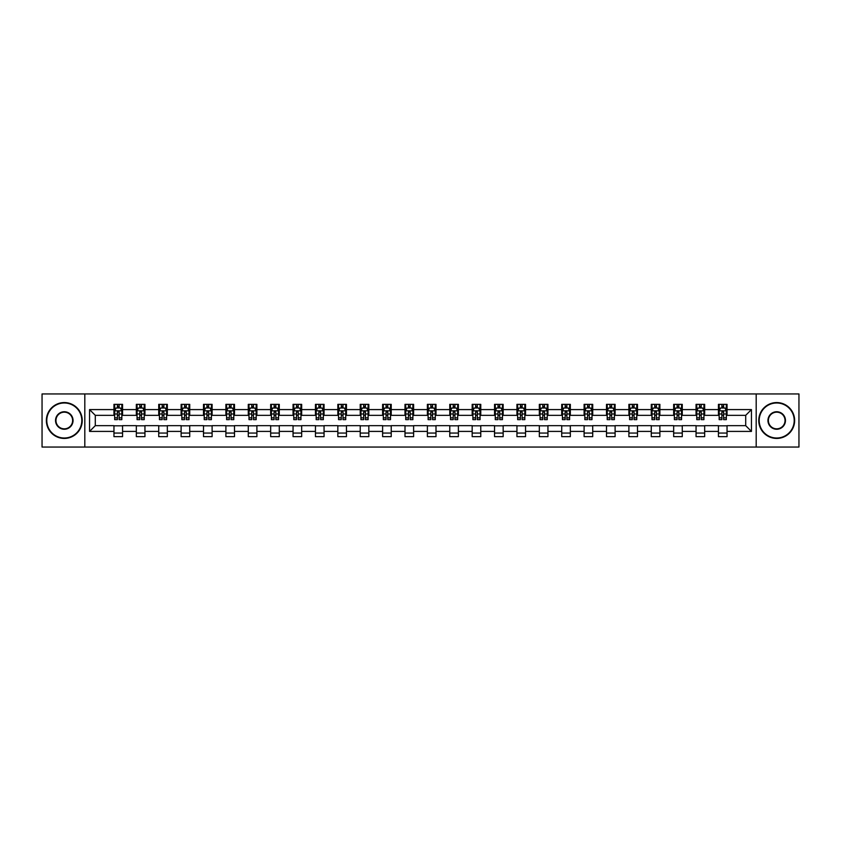 <?xml version="1.0" encoding="UTF-8"?>
<svg xmlns="http://www.w3.org/2000/svg" width="841" height="841" viewBox="0 0 841 841"><rect width="100%" height="100%" fill="white"/><g stroke="black" fill="none" stroke-linecap="round" stroke-linejoin="round"><path stroke-width="1.26" d="M756.185 447.055L798.95 447.055L798.95 393.945L756.185 393.945L756.185 447.055L84.815 447.055L84.815 393.945L42.05 393.945L42.05 447.055L84.815 447.055M756.185 393.945L84.815 393.945M727.045 409.588L727.045 404.353L718.435 404.353L718.435 409.588L704.663 409.588L704.663 404.353L696.054 404.353L696.054 409.588L682.272 409.588L682.272 404.353L673.662 404.353L673.662 409.588L659.88 409.588L659.88 404.353L651.27 404.353L651.27 409.588L637.499 409.588L637.499 404.353L628.889 404.353L628.889 409.588L615.107 409.588L615.107 404.353L606.498 404.353L606.498 409.588L592.716 409.588L592.716 404.353L584.106 404.353L584.106 409.588L570.335 409.588L570.335 404.353L561.714 404.353L561.714 409.588L547.943 409.588L547.943 404.353L539.333 404.353L539.333 409.588L525.551 409.588L525.551 404.353L516.942 404.353L516.942 409.588L503.16 409.588L503.16 404.353L494.55 404.353L494.55 409.588L480.779 409.588L480.779 404.353L472.169 404.353L472.169 409.588L458.387 409.588L458.387 404.353L449.777 404.353L449.777 409.588L435.995 409.588L435.995 404.353L427.386 404.353L427.386 409.588L413.614 409.588L413.614 404.353L405.005 404.353L405.005 409.588L391.223 409.588L391.223 404.353L382.613 404.353L382.613 409.588L368.831 409.588L368.831 404.353L360.221 404.353L360.221 409.588L346.45 409.588L346.45 404.353L337.84 404.353L337.84 409.588L324.058 409.588L324.058 404.353L315.449 404.353L315.449 409.588L301.667 409.588L301.667 404.353L293.057 404.353L293.057 409.588L279.286 409.588L279.286 404.353L270.665 404.353L270.665 409.588L256.894 409.588L256.894 404.353L248.284 404.353L248.284 409.588L234.502 409.588L234.502 404.353L225.893 404.353L225.893 409.588L212.111 409.588L212.111 404.353L203.501 404.353L203.501 409.588L189.73 409.588L189.73 404.353L181.12 404.353L181.12 409.588L167.338 409.588L167.338 404.353L158.728 404.353L158.728 409.588L144.946 409.588L144.946 404.353L136.337 404.353L136.337 409.588L122.565 409.588L122.565 404.353L113.956 404.353L113.956 409.588L89.556 409.588L89.556 431.412L95.296 425.662L113.956 425.662L113.956 436.647L122.565 436.647L122.565 425.662L136.337 425.662L136.337 436.647L144.946 436.647L144.946 425.662L158.728 425.662L158.728 436.647L167.338 436.647L167.338 425.662L181.12 425.662L181.12 436.647L189.73 436.647L189.73 425.662L203.501 425.662L203.501 436.647L212.111 436.647L212.111 425.662L225.893 425.662L225.893 436.647L234.502 436.647L234.502 425.662L248.284 425.662L248.284 436.647L256.894 436.647L256.894 425.662L270.665 425.662L270.665 436.647L279.286 436.647L279.286 425.662L293.057 425.662L293.057 436.647L301.667 436.647L301.667 425.662L315.449 425.662L315.449 436.647L324.058 436.647L324.058 425.662L337.84 425.662L337.84 436.647L346.45 436.647L346.45 425.662L360.221 425.662L360.221 436.647L368.831 436.647L368.831 425.662L382.613 425.662L382.613 436.647L391.223 436.647L391.223 425.662L405.005 425.662L405.005 436.647L413.614 436.647L413.614 425.662L427.386 425.662L427.386 436.647L435.995 436.647L435.995 425.662L449.777 425.662L449.777 436.647L458.387 436.647L458.387 425.662L472.169 425.662L472.169 436.647L480.779 436.647L480.779 425.662L494.55 425.662L494.55 436.647L503.16 436.647L503.16 425.662L516.942 425.662L516.942 436.647L525.551 436.647L525.551 425.662L539.333 425.662L539.333 436.647L547.943 436.647L547.943 425.662L561.714 425.662L561.714 436.647L570.335 436.647L570.335 425.662L584.106 425.662L584.106 436.647L592.716 436.647L592.716 425.662L606.498 425.662L606.498 436.647L615.107 436.647L615.107 425.662L628.889 425.662L628.889 436.647L637.499 436.647L637.499 425.662L651.27 425.662L651.27 436.647L659.88 436.647L659.88 425.662L673.662 425.662L673.662 436.647L682.272 436.647L682.272 425.662L696.054 425.662L696.054 436.647L704.663 436.647L704.663 425.662L718.435 425.662L718.435 436.647L727.045 436.647L727.045 425.662L745.704 425.662L745.704 415.338L727.045 415.338L727.045 409.588L751.444 409.588L751.444 431.412L727.045 431.412M718.435 431.412L704.663 431.412M696.054 431.412L682.272 431.412M673.662 431.412L659.88 431.412M651.27 431.412L637.499 431.412M628.889 431.412L615.107 431.412M606.498 431.412L592.716 431.412M584.106 431.412L570.335 431.412M561.714 431.412L547.943 431.412M539.333 431.412L525.551 431.412M516.942 431.412L503.16 431.412M494.55 431.412L480.779 431.412M472.169 431.412L458.387 431.412M449.777 431.412L435.995 431.412M427.386 431.412L413.614 431.412M405.005 431.412L391.223 431.412M382.613 431.412L368.831 431.412M360.221 431.412L346.45 431.412M337.84 431.412L324.058 431.412M315.449 431.412L301.667 431.412M293.057 431.412L279.286 431.412M270.665 431.412L256.894 431.412M248.284 431.412L234.502 431.412M225.893 431.412L212.111 431.412M203.501 431.412L189.73 431.412M181.12 431.412L167.338 431.412M158.728 431.412L144.946 431.412M136.337 431.412L122.565 431.412M113.956 431.412L89.556 431.412M718.435 409.588L718.435 415.338L704.663 415.338L704.663 409.588M696.054 409.588L696.054 415.338L682.272 415.338L682.272 409.588M673.662 409.588L673.662 415.338L659.88 415.338L659.88 409.588M651.27 409.588L651.27 415.338L637.499 415.338L637.499 409.588M628.889 409.588L628.889 415.338L615.107 415.338L615.107 409.588M606.498 409.588L606.498 415.338L592.716 415.338L592.716 409.588M584.106 409.588L584.106 415.338L570.335 415.338L570.335 409.588M561.714 409.588L561.714 415.338L547.943 415.338L547.943 409.588M539.333 409.588L539.333 415.338L525.551 415.338L525.551 409.588M516.942 409.588L516.942 415.338L503.16 415.338L503.16 409.588M494.55 409.588L494.55 415.338L480.779 415.338L480.779 409.588M472.169 409.588L472.169 415.338L458.387 415.338L458.387 409.588M449.777 409.588L449.777 415.338L435.995 415.338L435.995 409.588M427.386 409.588L427.386 415.338L413.614 415.338L413.614 409.588M405.005 409.588L405.005 415.338L391.223 415.338L391.223 409.588M382.613 409.588L382.613 415.338L368.831 415.338L368.831 409.588M360.221 409.588L360.221 415.338L346.45 415.338L346.45 409.588M337.84 409.588L337.84 415.338L324.058 415.338L324.058 409.588M315.449 409.588L315.449 415.338L301.667 415.338L301.667 409.588M293.057 409.588L293.057 415.338L279.286 415.338L279.286 409.588M270.665 409.588L270.665 415.338L256.894 415.338L256.894 409.588M248.284 409.588L248.284 415.338L234.502 415.338L234.502 409.588M225.893 409.588L225.893 415.338L212.111 415.338L212.111 409.588M203.501 409.588L203.501 415.338L189.73 415.338L189.73 409.588M181.12 409.588L181.12 415.338L167.338 415.338L167.338 409.588M158.728 409.588L158.728 415.338L144.946 415.338L144.946 409.588M136.337 409.588L136.337 415.338L122.565 415.338L122.565 409.588M113.956 409.588L113.956 415.338L95.296 415.338L89.556 409.588M95.296 415.338L95.296 425.662M751.444 431.412L745.704 425.662M745.704 415.338L751.444 409.588M113.956 407.938L114.67 407.938M117.393 407.938L119.117 407.938M121.84 407.938L122.565 407.938M113.956 415.191L114.67 415.191M117.393 415.191L119.117 415.191M121.84 415.191L122.565 415.191M113.956 425.809L122.565 425.809M113.956 433.062L122.565 433.062M136.337 425.809L144.946 425.809M136.337 433.062L144.946 433.062M136.337 407.938L137.062 407.938M139.785 407.938L141.509 407.938M144.231 407.938L144.946 407.938M136.337 415.191L137.062 415.191M139.785 415.191L141.509 415.191M144.231 415.191L144.946 415.191M158.728 425.809L167.338 425.809M158.728 433.062L167.338 433.062M158.728 407.938L159.443 407.938M162.176 407.938L163.89 407.938M166.623 407.938L167.338 407.938M158.728 415.191L159.443 415.191M162.176 415.191L163.89 415.191M166.623 415.191L167.338 415.191M181.12 425.809L189.73 425.809M181.12 433.062L189.73 433.062M181.12 407.938L181.835 407.938M184.557 407.938L186.281 407.938M189.015 407.938L189.73 407.938M181.12 415.191L181.835 415.191M184.557 415.191L186.281 415.191M189.015 415.191L189.73 415.191M203.501 425.809L212.111 425.809M203.501 433.062L212.111 433.062M203.501 407.938L204.226 407.938M206.949 407.938L208.673 407.938M211.396 407.938L212.111 407.938M203.501 415.191L204.226 415.191M206.949 415.191L208.673 415.191M211.396 415.191L212.111 415.191M225.893 425.809L234.502 425.809M225.893 433.062L234.502 433.062M225.893 407.938L226.607 407.938M229.341 407.938L231.065 407.938M233.787 407.938L234.502 407.938M225.893 415.191L226.607 415.191M229.341 415.191L231.065 415.191M233.787 415.191L234.502 415.191M248.284 425.809L256.894 425.809M248.284 433.062L256.894 433.062M248.284 407.938L248.999 407.938M251.722 407.938L253.446 407.938M256.179 407.938L256.894 407.938M248.284 415.191L248.999 415.191M251.722 415.191L253.446 415.191M256.179 415.191L256.894 415.191M270.665 425.809L279.286 425.809M270.665 433.062L279.286 433.062M270.665 407.938L271.391 407.938M274.113 407.938L275.837 407.938M278.56 407.938L279.286 407.938M270.665 415.191L271.391 415.191M274.113 415.191L275.837 415.191M278.56 415.191L279.286 415.191M293.057 425.809L301.667 425.809M293.057 433.062L301.667 433.062M293.057 407.938L293.772 407.938M296.505 407.938L298.229 407.938M300.952 407.938L301.667 407.938M293.057 415.191L293.772 415.191M296.505 415.191L298.229 415.191M300.952 415.191L301.667 415.191M315.449 425.809L324.058 425.809M315.449 433.062L324.058 433.062M315.449 407.938L316.163 407.938M318.886 407.938L320.61 407.938M323.343 407.938L324.058 407.938M315.449 415.191L316.163 415.191M318.886 415.191L320.61 415.191M323.343 415.191L324.058 415.191M337.84 425.809L346.45 425.809M337.84 433.062L346.45 433.062M337.84 407.938L338.555 407.938M341.278 407.938L343.002 407.938M345.725 407.938L346.45 407.938M337.84 415.191L338.555 415.191M341.278 415.191L343.002 415.191M345.725 415.191L346.45 415.191M360.221 425.809L368.831 425.809M360.221 433.062L368.831 433.062M360.221 407.938L360.936 407.938M363.669 407.938L365.393 407.938M368.116 407.938L368.831 407.938M360.221 415.191L360.936 415.191M363.669 415.191L365.393 415.191M368.116 415.191L368.831 415.191M382.613 425.809L391.223 425.809M382.613 433.062L391.223 433.062M382.613 407.938L383.328 407.938M386.061 407.938L387.775 407.938M390.508 407.938L391.223 407.938M382.613 415.191L383.328 415.191M386.061 415.191L387.775 415.191M390.508 415.191L391.223 415.191M405.005 425.809L413.614 425.809M405.005 433.062L413.614 433.062M405.005 407.938L405.719 407.938M408.442 407.938L410.166 407.938M412.889 407.938L413.614 407.938M405.005 415.191L405.719 415.191M408.442 415.191L410.166 415.191M412.889 415.191L413.614 415.191M427.386 425.809L435.995 425.809M427.386 433.062L435.995 433.062M427.386 407.938L428.111 407.938M430.834 407.938L432.558 407.938M435.281 407.938L435.995 407.938M427.386 415.191L428.111 415.191M430.834 415.191L432.558 415.191M435.281 415.191L435.995 415.191M449.777 425.809L458.387 425.809M449.777 433.062L458.387 433.062M449.777 407.938L450.492 407.938M453.225 407.938L454.939 407.938M457.672 407.938L458.387 407.938M449.777 415.191L450.492 415.191M453.225 415.191L454.939 415.191M457.672 415.191L458.387 415.191M472.169 425.809L480.779 425.809M472.169 433.062L480.779 433.062M472.169 407.938L472.884 407.938M475.607 407.938L477.331 407.938M480.064 407.938L480.779 407.938M472.169 415.191L472.884 415.191M475.607 415.191L477.331 415.191M480.064 415.191L480.779 415.191M494.55 425.809L503.16 425.809M494.55 433.062L503.16 433.062M494.55 407.938L495.275 407.938M497.998 407.938L499.722 407.938M502.445 407.938L503.16 407.938M494.55 415.191L495.275 415.191M497.998 415.191L499.722 415.191M502.445 415.191L503.16 415.191M516.942 425.809L525.551 425.809M516.942 433.062L525.551 433.062M516.942 407.938L517.657 407.938M520.39 407.938L522.114 407.938M524.837 407.938L525.551 407.938M516.942 415.191L517.657 415.191M520.39 415.191L522.114 415.191M524.837 415.191L525.551 415.191M539.333 425.809L547.943 425.809M539.333 433.062L547.943 433.062M539.333 407.938L540.048 407.938M542.771 407.938L544.495 407.938M547.228 407.938L547.943 407.938M539.333 415.191L540.048 415.191M542.771 415.191L544.495 415.191M547.228 415.191L547.943 415.191M561.714 425.809L570.335 425.809M561.714 433.062L570.335 433.062M561.714 407.938L562.44 407.938M565.163 407.938L566.887 407.938M569.609 407.938L570.335 407.938M561.714 415.191L562.44 415.191M565.163 415.191L566.887 415.191M569.609 415.191L570.335 415.191M584.106 425.809L592.716 425.809M584.106 433.062L592.716 433.062M584.106 407.938L584.821 407.938M587.554 407.938L589.278 407.938M592.001 407.938L592.716 407.938M584.106 415.191L584.821 415.191M587.554 415.191L589.278 415.191M592.001 415.191L592.716 415.191M606.498 425.809L615.107 425.809M606.498 433.062L615.107 433.062M606.498 407.938L607.213 407.938M609.935 407.938L611.659 407.938M614.393 407.938L615.107 407.938M606.498 415.191L607.213 415.191M609.935 415.191L611.659 415.191M614.393 415.191L615.107 415.191M628.889 425.809L637.499 425.809M628.889 433.062L637.499 433.062M628.889 407.938L629.604 407.938M632.327 407.938L634.051 407.938M636.774 407.938L637.499 407.938M628.889 415.191L629.604 415.191M632.327 415.191L634.051 415.191M636.774 415.191L637.499 415.191M651.27 425.809L659.88 425.809M651.27 433.062L659.88 433.062M651.27 407.938L651.985 407.938M654.718 407.938L656.443 407.938M659.165 407.938L659.88 407.938M651.27 415.191L651.985 415.191M654.718 415.191L656.443 415.191M659.165 415.191L659.88 415.191M673.662 425.809L682.272 425.809M673.662 433.062L682.272 433.062M673.662 407.938L674.377 407.938M677.11 407.938L678.824 407.938M681.557 407.938L682.272 407.938M673.662 415.191L674.377 415.191M677.11 415.191L678.824 415.191M681.557 415.191L682.272 415.191M696.054 425.809L704.663 425.809M696.054 433.062L704.663 433.062M696.054 407.938L696.769 407.938M699.491 407.938L701.215 407.938M703.938 407.938L704.663 407.938M696.054 415.191L696.769 415.191M699.491 415.191L701.215 415.191M703.938 415.191L704.663 415.191M718.435 425.809L727.045 425.809M718.435 433.062L727.045 433.062M718.435 407.938L719.16 407.938M721.883 407.938L723.607 407.938M726.33 407.938L727.045 407.938M718.435 415.191L719.16 415.191M721.883 415.191L723.607 415.191M726.33 415.191L727.045 415.191M119.117 406.224L117.393 406.224M121.84 417.84L119.117 417.84L119.117 419.638L121.84 419.638L121.84 410.881L120.41 408.011L116.1 408.011L114.67 410.881L114.67 419.638L117.393 419.638L117.393 417.84L114.67 417.84M114.67 410.881L114.67 404.353M121.84 410.881L121.84 404.353M117.393 408.011L117.393 404.353M119.117 404.353L119.117 408.011M119.117 417.84L119.117 411.964L117.393 411.964L117.393 417.84M64.294 402.986A17.514 17.514 0 0 0 46.791 420.5A17.514 17.514 0 0 0 64.294 438.014A17.514 17.514 0 0 0 81.808 420.5A17.514 17.514 0 0 0 64.294 402.986M64.294 438.434A17.934 17.934 0 0 1 46.36 420.5A17.934 17.934 0 0 1 64.294 402.566A17.934 17.934 0 0 1 82.239 420.5A17.934 17.934 0 0 1 64.294 438.434M64.294 411.743A8.757 8.757 0 0 1 73.051 420.5A8.757 8.757 0 0 1 64.294 429.257A8.757 8.757 0 0 1 55.538 420.5A8.757 8.757 0 0 1 64.294 411.743M64.294 428.826A8.326 8.326 0 0 0 72.62 420.5A8.326 8.326 0 0 0 64.294 412.174A8.326 8.326 0 0 0 55.969 420.5A8.326 8.326 0 0 0 64.294 428.826M776.706 402.986A17.514 17.514 0 0 0 759.192 420.5A17.514 17.514 0 0 0 776.706 438.014A17.514 17.514 0 0 0 794.209 420.5A17.514 17.514 0 0 0 776.706 402.986M776.706 438.434A17.934 17.934 0 0 1 758.761 420.5A17.934 17.934 0 0 1 776.706 402.566A17.934 17.934 0 0 1 794.64 420.5A17.934 17.934 0 0 1 776.706 438.434M776.706 411.743A8.757 8.757 0 0 1 785.462 420.5A8.757 8.757 0 0 1 776.706 429.257A8.757 8.757 0 0 1 767.949 420.5A8.757 8.757 0 0 1 776.706 411.743M776.706 428.826A8.326 8.326 0 0 0 785.031 420.5A8.326 8.326 0 0 0 776.706 412.174A8.326 8.326 0 0 0 768.38 420.5A8.326 8.326 0 0 0 776.706 428.826M141.509 406.224L139.785 406.224M144.231 417.84L141.509 417.84L141.509 419.638L144.231 419.638L144.231 410.881L142.802 408.011L138.492 408.011L137.062 410.881L137.062 419.638L139.785 419.638L139.785 417.84L137.062 417.84M137.062 410.881L137.062 404.353M144.231 410.881L144.231 404.353M139.785 408.011L139.785 404.353M141.509 404.353L141.509 408.011M141.509 417.84L141.509 411.964L139.785 411.964L139.785 417.84M163.89 406.224L162.176 406.224M166.623 417.84L163.89 417.84L163.89 419.638L166.623 419.638L166.623 410.881L165.183 408.011L160.883 408.011L159.443 410.881L159.443 419.638L162.176 419.638L162.176 417.84L159.443 417.84M159.443 410.881L159.443 404.353M166.623 410.881L166.623 404.353M162.176 408.011L162.176 404.353M163.89 404.353L163.89 408.011M163.89 417.84L163.89 411.964L162.176 411.964L162.176 417.84M186.281 406.224L184.557 406.224M189.015 417.84L186.281 417.84L186.281 419.638L189.015 419.638L189.015 410.881L187.575 408.011L183.264 408.011L181.835 410.881L181.835 419.638L184.557 419.638L184.557 417.84L181.835 417.84M181.835 410.881L181.835 404.353M189.015 410.881L189.015 404.353M184.557 408.011L184.557 404.353M186.281 404.353L186.281 408.011M186.281 417.84L186.281 411.964L184.557 411.964L184.557 417.84M208.673 406.224L206.949 406.224M211.396 417.84L208.673 417.84L208.673 419.638L211.396 419.638L211.396 410.881L209.966 408.011L205.656 408.011L204.226 410.881L204.226 419.638L206.949 419.638L206.949 417.84L204.226 417.84M204.226 410.881L204.226 404.353M211.396 410.881L211.396 404.353M206.949 408.011L206.949 404.353M208.673 404.353L208.673 408.011M208.673 417.84L208.673 411.964L206.949 411.964L206.949 417.84M231.065 406.224L229.341 406.224M233.787 417.84L231.065 417.84L231.065 419.638L233.787 419.638L233.787 410.881L232.347 408.011L228.048 408.011L226.607 410.881L226.607 419.638L229.341 419.638L229.341 417.84L226.607 417.84M226.607 410.881L226.607 404.353M233.787 410.881L233.787 404.353M229.341 408.011L229.341 404.353M231.065 404.353L231.065 408.011M231.065 417.84L231.065 411.964L229.341 411.964L229.341 417.84M253.446 406.224L251.722 406.224M256.179 417.84L253.446 417.84L253.446 419.638L256.179 419.638L256.179 410.881L254.739 408.011L250.439 408.011L248.999 410.881L248.999 419.638L251.722 419.638L251.722 417.84L248.999 417.84M248.999 410.881L248.999 404.353M256.179 410.881L256.179 404.353M251.722 408.011L251.722 404.353M253.446 404.353L253.446 408.011M253.446 417.84L253.446 411.964L251.722 411.964L251.722 417.84M275.837 406.224L274.113 406.224M278.56 417.84L275.837 417.84L275.837 419.638L278.56 419.638L278.56 410.881L277.131 408.011L272.82 408.011L271.391 410.881L271.391 419.638L274.113 419.638L274.113 417.84L271.391 417.84M271.391 410.881L271.391 404.353M278.56 410.881L278.56 404.353M274.113 408.011L274.113 404.353M275.837 404.353L275.837 408.011M275.837 417.84L275.837 411.964L274.113 411.964L274.113 417.84M298.229 406.224L296.505 406.224M300.952 417.84L298.229 417.84L298.229 419.638L300.952 419.638L300.952 410.881L299.512 408.011L295.212 408.011L293.772 410.881L293.772 419.638L296.505 419.638L296.505 417.84L293.772 417.84M293.772 410.881L293.772 404.353M300.952 410.881L300.952 404.353M296.505 408.011L296.505 404.353M298.229 404.353L298.229 408.011M298.229 417.84L298.229 411.964L296.505 411.964L296.505 417.84M320.61 406.224L318.886 406.224M323.343 417.84L320.61 417.84L320.61 419.638L323.343 419.638L323.343 410.881L321.903 408.011L317.604 408.011L316.163 410.881L316.163 419.638L318.886 419.638L318.886 417.84L316.163 417.84M316.163 410.881L316.163 404.353M323.343 410.881L323.343 404.353M318.886 408.011L318.886 404.353M320.61 404.353L320.61 408.011M320.61 417.84L320.61 411.964L318.886 411.964L318.886 417.84M343.002 406.224L341.278 406.224M345.725 417.84L343.002 417.84L343.002 419.638L345.725 419.638L345.725 410.881L344.295 408.011L339.985 408.011L338.555 410.881L338.555 419.638L341.278 419.638L341.278 417.84L338.555 417.84M338.555 410.881L338.555 404.353M345.725 410.881L345.725 404.353M341.278 408.011L341.278 404.353M343.002 404.353L343.002 408.011M343.002 417.84L343.002 411.964L341.278 411.964L341.278 417.84M365.393 406.224L363.669 406.224M368.116 417.84L365.393 417.84L365.393 419.638L368.116 419.638L368.116 410.881L366.687 408.011L362.376 408.011L360.936 410.881L360.936 419.638L363.669 419.638L363.669 417.84L360.936 417.84M360.936 410.881L360.936 404.353M368.116 410.881L368.116 404.353M363.669 408.011L363.669 404.353M365.393 404.353L365.393 408.011M365.393 417.84L365.393 411.964L363.669 411.964L363.669 417.84M387.775 406.224L386.061 406.224M390.508 417.84L387.775 417.84L387.775 419.638L390.508 419.638L390.508 410.881L389.068 408.011L384.768 408.011L383.328 410.881L383.328 419.638L386.061 419.638L386.061 417.84L383.328 417.84M383.328 410.881L383.328 404.353M390.508 410.881L390.508 404.353M386.061 408.011L386.061 404.353M387.775 404.353L387.775 408.011M387.775 417.84L387.775 411.964L386.061 411.964L386.061 417.84M410.166 406.224L408.442 406.224M412.889 417.84L410.166 417.84L410.166 419.638L412.889 419.638L412.889 410.881L411.459 408.011L407.149 408.011L405.719 410.881L405.719 419.638L408.442 419.638L408.442 417.84L405.719 417.84M405.719 410.881L405.719 404.353M412.889 410.881L412.889 404.353M408.442 408.011L408.442 404.353M410.166 404.353L410.166 408.011M410.166 417.84L410.166 411.964L408.442 411.964L408.442 417.84M432.558 406.224L430.834 406.224M435.281 417.84L432.558 417.84L432.558 419.638L435.281 419.638L435.281 410.881L433.851 408.011L429.541 408.011L428.111 410.881L428.111 419.638L430.834 419.638L430.834 417.84L428.111 417.84M428.111 410.881L428.111 404.353M435.281 410.881L435.281 404.353M430.834 408.011L430.834 404.353M432.558 404.353L432.558 408.011M432.558 417.84L432.558 411.964L430.834 411.964L430.834 417.84M454.939 406.224L453.225 406.224M457.672 417.84L454.939 417.84L454.939 419.638L457.672 419.638L457.672 410.881L456.232 408.011L451.932 408.011L450.492 410.881L450.492 419.638L453.225 419.638L453.225 417.84L450.492 417.84M450.492 410.881L450.492 404.353M457.672 410.881L457.672 404.353M453.225 408.011L453.225 404.353M454.939 404.353L454.939 408.011M454.939 417.84L454.939 411.964L453.225 411.964L453.225 417.84M477.331 406.224L475.607 406.224M480.064 417.84L477.331 417.84L477.331 419.638L480.064 419.638L480.064 410.881L478.624 408.011L474.313 408.011L472.884 410.881L472.884 419.638L475.607 419.638L475.607 417.84L472.884 417.84M472.884 410.881L472.884 404.353M480.064 410.881L480.064 404.353M475.607 408.011L475.607 404.353M477.331 404.353L477.331 408.011M477.331 417.84L477.331 411.964L475.607 411.964L475.607 417.84M499.722 406.224L497.998 406.224M502.445 417.84L499.722 417.84L499.722 419.638L502.445 419.638L502.445 410.881L501.015 408.011L496.705 408.011L495.275 410.881L495.275 419.638L497.998 419.638L497.998 417.84L495.275 417.84M495.275 410.881L495.275 404.353M502.445 410.881L502.445 404.353M497.998 408.011L497.998 404.353M499.722 404.353L499.722 408.011M499.722 417.84L499.722 411.964L497.998 411.964L497.998 417.84M522.114 406.224L520.39 406.224M524.837 417.84L522.114 417.84L522.114 419.638L524.837 419.638L524.837 410.881L523.396 408.011L519.097 408.011L517.657 410.881L517.657 419.638L520.39 419.638L520.39 417.84L517.657 417.84M517.657 410.881L517.657 404.353M524.837 410.881L524.837 404.353M520.39 408.011L520.39 404.353M522.114 404.353L522.114 408.011M522.114 417.84L522.114 411.964L520.39 411.964L520.39 417.84M544.495 406.224L542.771 406.224M547.228 417.84L544.495 417.84L544.495 419.638L547.228 419.638L547.228 410.881L545.788 408.011L541.488 408.011L540.048 410.881L540.048 419.638L542.771 419.638L542.771 417.84L540.048 417.84M540.048 410.881L540.048 404.353M547.228 410.881L547.228 404.353M542.771 408.011L542.771 404.353M544.495 404.353L544.495 408.011M544.495 417.84L544.495 411.964L542.771 411.964L542.771 417.84M566.887 406.224L565.163 406.224M569.609 417.84L566.887 417.84L566.887 419.638L569.609 419.638L569.609 410.881L568.18 408.011L563.869 408.011L562.44 410.881L562.44 419.638L565.163 419.638L565.163 417.84L562.44 417.84M562.44 410.881L562.44 404.353M569.609 410.881L569.609 404.353M565.163 408.011L565.163 404.353M566.887 404.353L566.887 408.011M566.887 417.84L566.887 411.964L565.163 411.964L565.163 417.84M589.278 406.224L587.554 406.224M592.001 417.84L589.278 417.84L589.278 419.638L592.001 419.638L592.001 410.881L590.561 408.011L586.261 408.011L584.821 410.881L584.821 419.638L587.554 419.638L587.554 417.84L584.821 417.84M584.821 410.881L584.821 404.353M592.001 410.881L592.001 404.353M587.554 408.011L587.554 404.353M589.278 404.353L589.278 408.011M589.278 417.84L589.278 411.964L587.554 411.964L587.554 417.84M611.659 406.224L609.935 406.224M614.393 417.84L611.659 417.84L611.659 419.638L614.393 419.638L614.393 410.881L612.952 408.011L608.653 408.011L607.213 410.881L607.213 419.638L609.935 419.638L609.935 417.84L607.213 417.84M607.213 410.881L607.213 404.353M614.393 410.881L614.393 404.353M609.935 408.011L609.935 404.353M611.659 404.353L611.659 408.011M611.659 417.84L611.659 411.964L609.935 411.964L609.935 417.84M634.051 406.224L632.327 406.224M636.774 417.84L634.051 417.84L634.051 419.638L636.774 419.638L636.774 410.881L635.344 408.011L631.034 408.011L629.604 410.881L629.604 419.638L632.327 419.638L632.327 417.84L629.604 417.84M629.604 410.881L629.604 404.353M636.774 410.881L636.774 404.353M632.327 408.011L632.327 404.353M634.051 404.353L634.051 408.011M634.051 417.84L634.051 411.964L632.327 411.964L632.327 417.84M656.443 406.224L654.718 406.224M659.165 417.84L656.443 417.84L656.443 419.638L659.165 419.638L659.165 410.881L657.736 408.011L653.425 408.011L651.985 410.881L651.985 419.638L654.718 419.638L654.718 417.84L651.985 417.84M651.985 410.881L651.985 404.353M659.165 410.881L659.165 404.353M654.718 408.011L654.718 404.353M656.443 404.353L656.443 408.011M656.443 417.84L656.443 411.964L654.718 411.964L654.718 417.84M678.824 406.224L677.11 406.224M681.557 417.84L678.824 417.84L678.824 419.638L681.557 419.638L681.557 410.881L680.117 408.011L675.817 408.011L674.377 410.881L674.377 419.638L677.11 419.638L677.11 417.84L674.377 417.84M674.377 410.881L674.377 404.353M681.557 410.881L681.557 404.353M677.11 408.011L677.11 404.353M678.824 404.353L678.824 408.011M678.824 417.84L678.824 411.964L677.11 411.964L677.11 417.84M701.215 406.224L699.491 406.224M703.938 417.84L701.215 417.84L701.215 419.638L703.938 419.638L703.938 410.881L702.508 408.011L698.198 408.011L696.769 410.881L696.769 419.638L699.491 419.638L699.491 417.84L696.769 417.84M696.769 410.881L696.769 404.353M703.938 410.881L703.938 404.353M699.491 408.011L699.491 404.353M701.215 404.353L701.215 408.011M701.215 417.84L701.215 411.964L699.491 411.964L699.491 417.84M723.607 406.224L721.883 406.224M726.33 417.84L723.607 417.84L723.607 419.638L726.33 419.638L726.33 410.881L724.9 408.011L720.59 408.011L719.16 410.881L719.16 419.638L721.883 419.638L721.883 417.84L719.16 417.84M719.16 410.881L719.16 404.353M726.33 410.881L726.33 404.353M721.883 408.011L721.883 404.353M723.607 404.353L723.607 408.011M723.607 417.84L723.607 411.964L721.883 411.964L721.883 417.84M121.808 410.807L114.702 410.807M114.67 408.19L116.016 408.19M120.494 408.19L121.84 408.19M117.393 413.993L114.67 413.993M121.84 413.993L119.117 413.993M119.117 407.139L117.393 407.139M144.2 410.807L137.094 410.807M137.062 408.19L138.408 408.19M142.886 408.19L144.231 408.19M139.785 413.993L137.062 413.993M144.231 413.993L141.509 413.993M141.509 407.139L139.785 407.139M166.581 410.807L159.485 410.807M159.443 408.19L160.799 408.19M165.278 408.19L166.623 408.19M162.176 413.993L159.443 413.993M166.623 413.993L163.89 413.993M163.89 407.139L162.176 407.139M188.973 410.807L181.866 410.807M181.835 408.19L183.18 408.19M187.659 408.19L189.015 408.19M184.557 413.993L181.835 413.993M189.015 413.993L186.281 413.993M186.281 407.139L184.557 407.139M211.364 410.807L204.258 410.807M204.226 408.19L205.572 408.19M210.05 408.19L211.396 408.19M206.949 413.993L204.226 413.993M211.396 413.993L208.673 413.993M208.673 407.139L206.949 407.139M233.745 410.807L226.649 410.807M226.607 408.19L227.964 408.19M232.442 408.19L233.787 408.19M229.341 413.993L226.607 413.993M233.787 413.993L231.065 413.993M231.065 407.139L229.341 407.139M256.137 410.807L249.031 410.807M248.999 408.19L250.345 408.19M254.823 408.19L256.179 408.19M251.722 413.993L248.999 413.993M256.179 413.993L253.446 413.993M253.446 407.139L251.722 407.139M278.529 410.807L271.422 410.807M271.391 408.19L272.736 408.19M277.215 408.19L278.56 408.19M274.113 413.993L271.391 413.993M278.56 413.993L275.837 413.993M275.837 407.139L274.113 407.139M300.92 410.807L293.814 410.807M293.772 408.19L295.128 408.19M299.606 408.19L300.952 408.19M296.505 413.993L293.772 413.993M300.952 413.993L298.229 413.993M298.229 407.139L296.505 407.139M323.301 410.807L316.195 410.807M316.163 408.19L317.509 408.19M321.987 408.19L323.343 408.19M318.886 413.993L316.163 413.993M323.343 413.993L320.61 413.993M320.61 407.139L318.886 407.139M345.693 410.807L338.587 410.807M338.555 408.19L339.901 408.19M344.379 408.19L345.725 408.19M341.278 413.993L338.555 413.993M345.725 413.993L343.002 413.993M343.002 407.139L341.278 407.139M368.085 410.807L360.978 410.807M360.936 408.19L362.292 408.19M366.771 408.19L368.116 408.19M363.669 413.993L360.936 413.993M368.116 413.993L365.393 413.993M365.393 407.139L363.669 407.139M390.466 410.807L383.37 410.807M383.328 408.19L384.673 408.19M389.152 408.19L390.508 408.19M386.061 413.993L383.328 413.993M390.508 413.993L387.775 413.993M387.775 407.139L386.061 407.139M412.857 410.807L405.751 410.807M405.719 408.19L407.065 408.19M411.543 408.19L412.889 408.19M408.442 413.993L405.719 413.993M412.889 413.993L410.166 413.993M410.166 407.139L408.442 407.139M435.249 410.807L428.143 410.807M428.111 408.19L429.457 408.19M433.935 408.19L435.281 408.19M430.834 413.993L428.111 413.993M435.281 413.993L432.558 413.993M432.558 407.139L430.834 407.139M457.63 410.807L450.534 410.807M450.492 408.19L451.848 408.19M456.327 408.19L457.672 408.19M453.225 413.993L450.492 413.993M457.672 413.993L454.939 413.993M454.939 407.139L453.225 407.139M480.022 410.807L472.915 410.807M472.884 408.19L474.229 408.19M478.708 408.19L480.064 408.19M475.607 413.993L472.884 413.993M480.064 413.993L477.331 413.993M477.331 407.139L475.607 407.139M502.413 410.807L495.307 410.807M495.275 408.19L496.621 408.19M501.099 408.19L502.445 408.19M497.998 413.993L495.275 413.993M502.445 413.993L499.722 413.993M499.722 407.139L497.998 407.139M524.805 410.807L517.699 410.807M517.657 408.19L519.013 408.19M523.491 408.19L524.837 408.19M520.39 413.993L517.657 413.993M524.837 413.993L522.114 413.993M522.114 407.139L520.39 407.139M547.186 410.807L540.08 410.807M540.048 408.19L541.394 408.19M545.872 408.19L547.228 408.19M542.771 413.993L540.048 413.993M547.228 413.993L544.495 413.993M544.495 407.139L542.771 407.139M569.578 410.807L562.471 410.807M562.44 408.19L563.785 408.19M568.264 408.19L569.609 408.19M565.163 413.993L562.44 413.993M569.609 413.993L566.887 413.993M566.887 407.139L565.163 407.139M591.969 410.807L584.863 410.807M584.821 408.19L586.177 408.19M590.655 408.19L592.001 408.19M587.554 413.993L584.821 413.993M592.001 413.993L589.278 413.993M589.278 407.139L587.554 407.139M614.351 410.807L607.255 410.807M607.213 408.19L608.558 408.19M613.036 408.19L614.393 408.19M609.935 413.993L607.213 413.993M614.393 413.993L611.659 413.993M611.659 407.139L609.935 407.139M636.742 410.807L629.636 410.807M629.604 408.19L630.95 408.19M635.428 408.19L636.774 408.19M632.327 413.993L629.604 413.993M636.774 413.993L634.051 413.993M634.051 407.139L632.327 407.139M659.134 410.807L652.027 410.807M651.985 408.19L653.341 408.19M657.82 408.19L659.165 408.19M654.718 413.993L651.985 413.993M659.165 413.993L656.443 413.993M656.443 407.139L654.718 407.139M681.515 410.807L674.419 410.807M674.377 408.19L675.722 408.19M680.201 408.19L681.557 408.19M677.11 413.993L674.377 413.993M681.557 413.993L678.824 413.993M678.824 407.139L677.11 407.139M703.906 410.807L696.8 410.807M696.769 408.19L698.114 408.19M702.592 408.19L703.938 408.19M699.491 413.993L696.769 413.993M703.938 413.993L701.215 413.993M701.215 407.139L699.491 407.139M726.298 410.807L719.192 410.807M719.16 408.19L720.506 408.19M724.984 408.19L726.33 408.19M721.883 413.993L719.16 413.993M726.33 413.993L723.607 413.993M723.607 407.139L721.883 407.139"/></g></svg>
